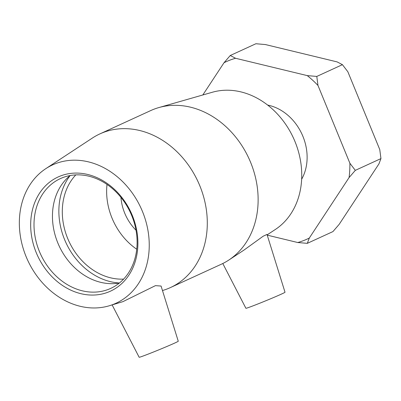 <?xml version="1.0" encoding="UTF-8"?>
<svg xmlns="http://www.w3.org/2000/svg" width="401" height="401" viewBox="0 0 401 401"><rect width="100%" height="100%" fill="white"/><g stroke="black" fill="none" stroke-linecap="round" stroke-linejoin="round"><path stroke-width="0.6" d="M379.762 149.563L380.95 158.59L355.311 170.355L349.893 163.267L317.978 85.458L316.79 76.431L307.256 75.609L235.562 58.27L230.259 55.503L255.898 43.739L265.432 44.561L337.126 61.899L342.429 64.666L347.847 71.749L379.762 149.563M342.429 64.666L316.79 76.431M230.259 55.503L224.024 62.731L202.816 94.977M267.226 235.136L297.763 242.525L307.296 243.347L332.94 231.583L339.171 224.349L378.95 163.879L380.95 158.59M307.296 243.347L309.301 238.059L349.076 177.583L355.311 170.355M224.024 62.731A97.493 79.909 65.4 0 1 235.562 58.27M307.256 75.609A97.493 79.909 65.4 0 1 317.978 85.458M309.301 238.059A97.493 79.909 65.4 0 1 297.763 242.525M349.893 163.267A97.493 79.909 65.4 0 1 349.076 177.583M301.657 179.212A47.393 38.847 -114.6 0 0 267.642 105.077M108.46 289.347A60.391 49.498 65.4 0 1 39.95 252.76A60.391 49.498 65.4 0 1 60.371 178.61A60.391 49.498 65.4 0 1 62.646 177.648A60.391 49.498 65.4 0 1 131.157 214.234A60.391 49.498 65.4 0 1 110.741 288.384A60.391 49.498 65.4 0 1 108.46 289.347M108.12 292.159A62.807 51.478 -114.6 0 0 113.989 188.931A62.807 51.478 -114.6 0 0 30.782 221.131A62.807 51.478 -114.6 0 0 108.12 292.159M113.157 304.444A76.09 62.366 -114.6 0 0 139.764 205.518A76.09 62.366 -114.6 0 0 45.784 168.671A76.09 62.366 -114.6 0 0 27.609 260.084A76.09 62.366 -114.6 0 0 108.761 305.923A76.09 62.366 -114.6 0 0 113.157 304.444M70.125 175.543A60.391 49.498 -114.6 0 0 66.325 179.026A60.391 49.498 -114.6 0 0 59.012 245.678A60.391 49.498 -114.6 0 0 114.31 283.597A60.391 49.498 -114.6 0 0 119.428 282.986A64.411 52.797 -114.6 0 1 65.869 242.53A64.411 52.797 -114.6 0 1 70.13 175.543M120.942 197.372A43.784 35.884 -114.6 0 0 136.019 230.229M222.796 263.517L245.903 308.279A21.138 0.607 -22.3 0 0 260.169 303.056A21.138 0.607 -22.3 0 0 282.008 293.828A21.138 0.607 -22.3 0 0 285.011 292.239L267.011 234.435L263.186 236.204L243.978 250.089L228.75 260.094A84.546 69.298 -114.6 0 0 248.946 158.525A84.546 69.298 -114.6 0 0 158.776 107.593A84.546 69.298 -114.6 0 0 150.701 110.586L99.869 133.909A84.546 69.298 -114.6 0 0 92.335 138.079L45.784 168.671M108.761 305.923L122.957 301.632L155.453 285.637L161.077 286.053L178.265 341.221A21.138 0.607 157.7 0 1 174.47 343.171A21.138 0.607 157.7 0 1 147.703 354.289A21.138 0.607 157.7 0 1 139.152 357.261L112.15 304.95M162.48 290.535A84.546 69.298 -114.6 0 0 167.197 288.941A84.546 69.298 -114.6 0 0 170.385 287.592A84.546 69.298 -114.6 0 0 198.114 181.848A84.546 69.298 -114.6 0 0 99.869 133.909M170.385 287.592L221.222 264.269A84.546 69.298 -114.6 0 0 228.75 260.094M75.794 174.901A60.391 49.498 -114.6 0 0 68.862 241.156A60.391 49.498 -114.6 0 0 123.608 279.106M107.007 184.44A60.391 49.498 -114.6 0 0 136.736 249.232M267.146 234.866L275.307 229.502A76.09 62.366 -114.6 0 0 293.477 138.089A76.09 62.366 -114.6 0 0 212.329 92.255L158.776 107.593"/></g></svg>
